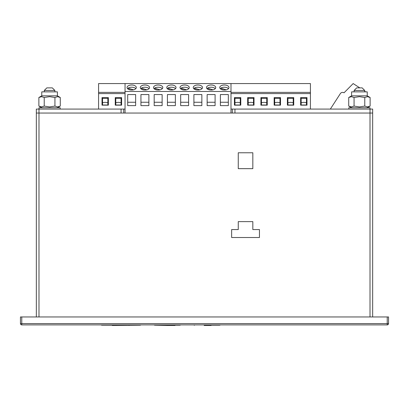 <?xml version="1.0" encoding="UTF-8"?>
<svg xmlns="http://www.w3.org/2000/svg" width="409" height="409" viewBox="0 0 409 409"><rect width="100%" height="100%" fill="white"/><g stroke="black" fill="none" stroke-linecap="round" stroke-linejoin="round"><path stroke-width="0.61" d="M112.342 325.431L140.282 325.165L101.882 325.165L112.26 325.165L101.882 325.165L112.26 325.165L112.26 325.431L112.342 325.165M129.045 325.431L129.045 325.165L130.675 325.165M167.424 325.431L154.847 325.165L180.006 325.165L175.016 325.165L180.006 325.165L175.016 325.165L180.006 325.165L175.016 325.165L175.016 325.431L167.424 325.431L167.424 325.165M205.804 325.165L205.804 325.431L204.178 325.431L204.178 325.165L219.725 325.165L204.178 325.165M205.804 325.431L211.121 325.431L211.121 325.165M123.728 325.165L116.182 325.165L116.182 325.431M101.089 324.899A1.324 1.324 0 0 0 101.882 325.165A1.324 1.324 0 0 1 101.089 324.899M114.331 324.899A1.324 1.324 0 0 0 115.123 325.165M154.05 324.899A1.324 1.324 0 0 0 154.847 325.165A1.324 1.324 0 0 1 154.05 324.899A1.324 1.324 0 0 0 154.847 325.165M193.774 324.899A1.324 1.324 0 0 0 194.572 325.165M116.105 325.431L116.105 325.165M121.611 97.603L121.611 105.159L115.256 105.159L115.256 97.603L121.611 97.603L121.079 98.334L115.783 98.334L115.783 105.006L121.079 105.006L121.079 98.334M230.983 113.048L230.983 83.569L98.574 83.569L98.574 109.075M108.37 97.603L108.37 105.159L102.015 105.159L102.015 97.603L108.37 97.603L107.843 98.334L102.547 98.334L102.547 105.006L107.843 105.006L107.843 98.334M121.079 102.812A4.632 2.515 180 0 0 115.783 102.812M115.783 98.334L115.256 97.603M121.611 105.159L121.079 105.006M115.783 105.006L115.256 105.159M107.843 102.812A4.632 2.515 180 0 0 102.547 102.812M102.547 98.334L102.015 97.603M108.37 105.159L107.843 105.006M102.547 105.006L102.015 105.159M41.769 107.751L38.875 106.079L38.875 97.5L41.769 95.834L57.393 95.834L57.393 91.861L41.769 91.861L41.769 95.834L38.875 97.5L41.56 96.672L44.228 97.5L49.581 96.672L54.934 97.5L57.613 96.672L60.281 97.5L60.281 106.079L57.393 107.751M54.878 90.43L52.337 87.889L54.878 90.43L44.284 90.43L46.825 87.889L52.337 87.889L54.878 90.43L54.878 91.861M364.716 90.43L362.175 87.889L364.716 90.43L354.122 90.43L356.663 87.889L362.175 87.889L364.716 90.43L364.716 91.861M359.833 87.889L353.161 83.569L344.03 92.807A2.648 2.648 0 0 0 340.365 93.589L330.349 109.075M365.39 91.861L364.716 91.049M207.562 89.131L207.562 88.134A4.632 2.515 180 0 1 215.277 88.635M207.562 88.134L212.977 89.832M210.359 90.011L207.542 89.126M194.321 89.131L194.321 88.134A4.632 2.515 180 0 1 202.036 88.635M194.321 88.134L199.735 89.832M197.123 90.011L194.301 89.126M181.08 89.131L181.08 88.134A4.632 2.515 180 0 1 188.794 88.635M181.08 88.134L186.494 89.832M183.881 90.011L181.059 89.126M167.838 89.131L167.838 88.134A4.632 2.515 180 0 1 175.553 88.635M167.838 88.134L173.252 89.832M170.64 90.011L167.818 89.126M154.602 89.131L154.602 88.134A4.632 2.515 180 0 1 162.317 88.635M154.602 88.134L160.011 89.832M157.399 90.011L154.576 89.126M141.361 89.131L141.361 88.134A4.632 2.515 180 0 1 149.075 88.635M141.361 88.134L146.77 89.832M144.157 90.011L141.335 89.126M128.119 89.131L128.119 88.134A4.632 2.515 180 0 1 135.834 88.635M128.119 88.134L133.528 89.832M130.916 90.011L128.094 89.126M220.804 89.131L220.804 88.134A4.632 2.515 180 0 1 228.519 88.635M220.804 88.134L226.218 89.832M223.6 90.011L220.783 89.126M211.121 90.041A4.632 2.515 180 0 1 206.484 87.526A4.632 2.515 180 0 1 211.121 85.006A4.632 2.515 180 0 1 215.753 87.526A4.632 2.515 180 0 1 211.121 90.041M207.148 94.566L207.148 105.619L215.093 105.619L215.093 94.566L207.148 94.566L207.148 102.25L215.093 102.25L215.093 94.566M230.983 91.483L125.052 91.483L125.052 83.569M125.052 113.048L125.052 91.483M127.7 94.566L127.7 105.619L135.645 105.619L135.645 94.566L127.7 94.566L127.7 102.25L135.645 102.25L135.645 94.566M140.941 94.566L140.941 105.619L148.886 105.619L148.886 94.566L140.941 94.566L140.941 102.25L148.886 102.25L148.886 94.566M154.183 94.566L154.183 105.619L162.128 105.619L162.128 94.566L154.183 94.566L154.183 102.25L162.128 102.25L162.128 94.566M167.424 94.566L167.424 105.619L175.369 105.619L175.369 94.566L167.424 94.566L167.424 102.25L175.369 102.25L175.369 94.566M180.666 94.566L180.666 105.619L188.61 105.619L188.61 94.566L180.666 94.566L180.666 102.25L188.61 102.25L188.61 94.566M193.907 94.566L193.907 105.619L201.852 105.619L201.852 94.566L193.907 94.566L193.907 102.25L201.852 102.25L201.852 94.566M220.39 94.566L220.39 105.619L228.334 105.619L228.334 94.566L220.39 94.566L220.39 102.25L228.334 102.25L228.334 94.566M131.672 90.041A4.632 2.515 180 0 1 127.041 87.526A4.632 2.515 180 0 1 131.672 85.006A4.632 2.515 180 0 1 136.309 87.526A4.632 2.515 180 0 1 131.672 90.041M144.914 90.041A4.632 2.515 180 0 1 140.282 87.526A4.632 2.515 180 0 1 144.914 85.006A4.632 2.515 180 0 1 149.551 87.526A4.632 2.515 180 0 1 144.914 90.041M158.155 90.041A4.632 2.515 180 0 1 153.523 87.526A4.632 2.515 180 0 1 158.155 85.006A4.632 2.515 180 0 1 162.792 87.526A4.632 2.515 180 0 1 158.155 90.041M171.397 90.041A4.632 2.515 180 0 1 166.765 87.526A4.632 2.515 180 0 1 171.397 85.006A4.632 2.515 180 0 1 176.034 87.526A4.632 2.515 180 0 1 171.397 90.041M184.638 90.041A4.632 2.515 180 0 1 180.006 87.526A4.632 2.515 180 0 1 184.638 85.006A4.632 2.515 180 0 1 189.275 87.526A4.632 2.515 180 0 1 184.638 90.041M197.879 90.041A4.632 2.515 180 0 1 193.247 87.526A4.632 2.515 180 0 1 197.879 85.006A4.632 2.515 180 0 1 202.516 87.526A4.632 2.515 180 0 1 197.879 90.041M224.362 90.041A4.632 2.515 180 0 1 219.725 87.526A4.632 2.515 180 0 1 224.362 85.006A4.632 2.515 180 0 1 228.994 87.526A4.632 2.515 180 0 1 224.362 90.041M230.983 83.569L310.426 83.569L310.426 109.075M306.985 97.603L306.985 105.159L300.63 105.159L300.63 97.603L306.985 97.603L306.453 98.334L301.157 98.334L301.157 105.006L306.453 105.006L306.453 98.334M293.744 97.603L293.744 105.159L287.389 105.159L287.389 97.603L293.744 97.603L293.217 98.334L287.921 98.334L287.921 105.006L293.217 105.006L293.217 98.334M280.502 97.603L280.502 105.159L274.148 105.159L274.148 97.603L280.502 97.603L279.976 98.334L274.679 98.334L274.679 105.006L279.976 105.006L279.976 98.334M267.261 97.603L267.261 105.159L260.906 105.159L260.906 97.603L267.261 97.603L266.734 98.334L261.438 98.334L261.438 105.006L266.734 105.006L266.734 98.334M254.02 97.603L254.02 105.159L247.665 105.159L247.665 97.603L254.02 97.603L253.493 98.334L248.197 98.334L248.197 105.006L253.493 105.006L253.493 98.334M240.778 97.603L240.778 105.159L234.423 105.159L234.423 97.603L240.778 97.603L240.252 98.334L234.955 98.334L234.955 105.006L240.252 105.006L240.252 98.334M306.453 102.812A4.632 2.515 180 0 0 301.157 102.812M301.157 98.334L300.63 97.603M306.985 105.159L306.453 105.006M301.157 105.006L300.63 105.159M293.217 102.812A4.632 2.515 180 0 0 287.921 102.812M287.921 98.334L287.389 97.603M293.744 105.159L293.217 105.006M287.921 105.006L287.389 105.159M279.976 102.812A4.632 2.515 180 0 0 274.679 102.812M274.679 98.334L274.148 97.603M280.502 105.159L279.976 105.006M274.679 105.006L274.148 105.159M266.734 102.812A4.632 2.515 180 0 0 261.438 102.812M261.438 98.334L260.906 97.603M267.261 105.159L266.734 105.006M261.438 105.006L260.906 105.159M253.493 102.812A4.632 2.515 180 0 0 248.197 102.812M248.197 98.334L247.665 97.603M254.02 105.159L253.493 105.006M248.197 105.006L247.665 105.159M240.252 102.812A4.632 2.515 180 0 0 234.955 102.812M234.955 98.334L234.423 97.603M240.778 105.159L240.252 105.006M234.955 105.006L234.423 105.159M38.875 106.079L41.549 106.907L44.228 106.079L44.228 97.5M44.228 106.079L49.581 106.907L54.934 106.079L54.934 97.5M54.934 106.079L57.603 106.907L60.281 106.079M41.769 95.834L38.875 97.5M354.066 97.5L351.397 96.672L348.719 97.5L351.607 95.834L367.231 95.834L370.125 97.5L367.451 96.672L364.772 97.5L359.419 96.672L354.066 97.5L354.066 106.079L359.419 106.907L364.772 106.079L364.772 97.5M364.772 106.079L367.44 106.907L370.125 106.079L367.231 107.751M348.719 97.5L348.719 106.079L351.607 107.751M351.607 95.834L351.607 91.861L367.231 91.861L367.231 95.834M348.719 106.079L351.387 106.907L354.066 106.079M370.125 106.079L370.125 97.5M125.052 109.075L38.988 109.075L38.988 107.751L60.174 107.751L60.174 109.075M348.826 109.075L348.826 107.751L370.012 107.751L370.012 109.075L232.307 109.075L232.307 113.048M44.284 90.43L44.284 91.861M354.122 90.43L354.122 91.861M387.226 324.899L21.774 324.899L21.774 323.575L387.226 323.575L387.226 316.955L388.55 316.955L388.55 323.575L387.226 323.575L387.226 324.899A1.324 1.324 0 0 0 388.55 323.575A1.324 1.324 0 0 1 387.226 324.899M231.642 237.511L231.642 229.567L238.263 229.567L238.263 221.622L252.828 221.622L252.828 229.567L259.449 229.567L259.449 237.511L231.642 237.511M36.34 316.955L36.34 113.048L372.66 113.048L372.66 316.955M238.263 168.656L238.263 152.767L252.828 152.767L252.828 168.656L238.263 168.656M21.774 316.955L21.774 323.575L20.45 323.575A1.324 1.324 0 0 0 21.774 324.899A1.324 1.324 0 0 1 20.45 323.575L20.45 316.955L387.226 316.955M370.012 316.955L370.012 109.075L372.66 109.075L372.66 113.048L234.955 113.048L234.955 109.075M232.307 109.075L230.983 109.075M123.728 109.075L123.728 113.048M121.079 109.075L121.079 113.048L36.34 113.048L36.34 109.075L38.988 109.075L38.988 316.955M98.574 93.589L125.052 93.589M230.983 93.589L310.426 93.589M127.833 324.899L127.041 325.165M141.074 324.899L140.282 325.165M180.798 324.899L180.006 325.165M220.523 324.899L219.725 325.165M98.574 92.383L125.052 92.383M230.983 92.383L310.426 92.383M57.393 95.834L60.281 97.5"/></g></svg>
